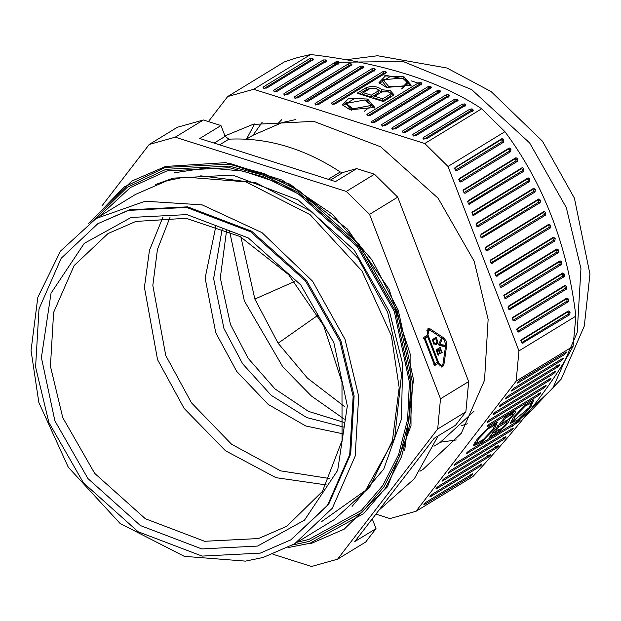 <?xml version="1.0" encoding="UTF-8"?>
<svg xmlns="http://www.w3.org/2000/svg" width="621" height="621" viewBox="0 0 621 621"><rect width="100%" height="100%" fill="white"/><g stroke="black" fill="none" stroke-linecap="round" stroke-linejoin="round"><path stroke-width="0.93" d="M246.49 139.166L252.615 135.425L282.345 122.516L295.736 119.566M473.916 411.358L440.103 442.47L433.978 446.212M260.284 553.125L202.104 556.09L138.103 531.739L83.361 482.711L48.88 422.49L35.583 367.027L39.014 308.885L61.184 258.282L97.839 223.684L128.454 210.395L186.634 207.437L250.628 231.788L305.369 280.808L339.85 341.03L353.147 396.493L349.716 454.634L327.546 505.238L290.892 539.835L260.284 553.125M290.892 539.835L328.509 504.648L350.679 454.044L354.117 395.903L340.813 340.44L306.339 280.218L251.59 231.198L187.596 206.847L129.416 209.805L97.839 223.684M434.483 365.202L438.015 363.541L442.16 367.027L443.953 364.348L442.455 364.768L441.12 367.244M428.513 330.155L430.206 330.302L443.829 339.4L445.8 344.539L443.029 363.65L441.748 365.559L438.791 363.068L427.939 334.859L428.839 330.007L426.705 330.83M344.189 422.412L308.513 411.397L274.948 388.901L248.128 358.27L230.5 324.558L220.308 277.82L226.649 229.91M155.537 184.546L173.228 178.134L232.759 175.106L298.243 200.024L354.257 250.185L389.538 311.804L402.649 363.984L401.438 419.144L383.739 469.119L352.068 506.387M294.633 543.802L334.183 519.653L369.697 487.105L392.402 440.825L399.171 387.69L391.37 335.674L361.927 270.935L310.081 214.68L245.862 181.844L184.74 177.063L167.072 180.719L135.58 194.389L96.022 218.545L145.19 201.22L202.12 204.868L261.977 232.611L312.51 281.134L345.004 339.268L358.69 396.33L355.158 456.148L332.344 508.203L294.633 543.802L263.149 557.472L245.474 561.128L184.352 556.346L120.14 523.511L68.294 467.256L38.851 402.517L31.05 350.5L37.811 297.366L60.516 251.086L96.038 218.538M427.729 328.92L428.839 329.371L430.337 328.951L427.97 328.742L427.163 335.332L423.786 337.389L434.638 365.598L438.015 363.541M428.428 328.54L427.97 328.742M316.958 205.163L280.708 183.599L243.059 171.101L206.902 167.856L174.501 172.77M219.64 144.833L228.916 139.166L225.136 136.387L220.967 125.551L199.729 138.514L335.503 181.58L356.749 168.609L342.893 172.483L340.269 171.97L328.284 179.29M433.373 364.139L434.871 363.72L425.106 338.329L423.607 338.748L426.208 337.156L427.706 336.737L437.471 362.128L434.871 363.72M425.106 338.329L427.706 336.737M436.338 350.5L438.317 349.786L439.808 353.675L440.32 353.365L439.753 353.528M437.386 350.05L440.041 348.738L441.678 352.992L442.183 352.689L441.616 352.844M439.101 349.002L438.806 348.234M442.183 352.689L440.149 347.411L436.097 349.887L438.162 355.251L438.674 354.94L436.998 350.593L436.431 350.749M438.108 355.103L438.674 354.94M436.998 350.593L438.317 349.786M440.32 353.365L438.822 349.483L437.324 349.902M438.822 349.483L440.041 348.738M443.014 346.766L442.525 345.493L438.209 344.841L439.699 344.422L441.973 339.749L440.475 340.168M441.973 339.749L441.484 338.476L438.674 344.189L439.21 345.579L444.512 346.347L444.015 345.074L442.525 345.493M444.015 345.074L439.699 344.422M435.562 343.615L434.366 343.095L433.14 340.409L436.082 338.616L436.92 340.96L436.811 342.629L434.071 344.034M435.189 343.615L433.691 344.034M434.832 343.491L433.334 343.91M434.568 343.304L433.838 343.514L434.087 343.832L435.903 344.632M434.366 343.095L433.683 343.281M434.087 342.691L433.45 342.87M433.784 342.07L433.163 342.249M433.14 340.409L432.519 340.58M436.082 338.616L432.433 340.347M435.205 338.856L434.902 338.072M436.346 344.508L435.15 344.74L436.035 343.289L437.533 342.87L437.642 342.35L436.144 342.769M437.642 342.35L436.245 337.257L432.193 339.734L433.838 343.522M436.648 344.321L435.476 344.43M436.967 344.018L437.316 343.46L435.826 343.879M437.316 343.46L437.533 342.87M437.665 341.76L436.99 341.954M437.588 341.24L436.982 341.403M437.479 340.618L436.873 340.789M437.277 339.943L436.656 340.114M436.905 362.478L437.386 363.712M439.497 365.971L441.748 365.559M426.596 335.682L427.069 336.916M442.765 338.693L428.839 329.371M445.234 345.656L446.724 345.237L446.196 341.123L443.961 338.049L442.462 338.468M430.337 328.951L443.961 338.049M446.724 345.237L443.953 364.348M228.916 139.166C266.96 137.373 304.08 148.31 340.269 171.97M369.557 214.354L397.727 197.152L374.479 174.229L346.308 191.431L369.557 214.354L440.499 398.791L437.696 429.01L465.866 411.808L455.488 425.3L434.242 438.271L354.77 541.597L376.015 528.626L372.258 518.869M378.934 510.183L414.292 478.822L438.147 435.888M203.409 119.977L177.358 127.274L149.187 144.476L175.238 137.179L203.409 119.977L220.967 125.551M346.308 191.431L175.238 137.179M356.749 168.609L374.479 174.229M149.187 144.476L101.999 205.83M88.593 223.265L88.252 223.707M440.499 398.791L468.669 381.589L397.727 197.152M376.015 528.626L365.738 541.993L337.568 559.195L311.517 566.484L273.015 554.274M465.866 411.808L468.669 381.589M337.568 559.195L437.696 429.01M461.147 425.75L467.38 423.825M318.123 315.119L278.107 343.211L307.418 378.104L344.414 406.483M294.665 281.46L254.858 299.058L278.107 343.211M240.909 236.989L254.858 299.058M281.748 119.682L277.517 123.983M509.073 416L513.513 412.414M563.247 276.353L562.921 272.883M561.834 264.072L561.431 261.41M503.872 141.735L501.558 139.189M448.183 96.752L445.436 95.238M439.746 92.281L436.842 90.868M430.819 88.112L427.745 86.808M421.333 84.285L418.764 83.354M418.057 83.105L411.009 80.8M405.583 79.247L383.724 74.939M262.241 122.174L253.065 135.153M229.591 231.237L244.332 300.867L282.873 366.949L311.369 395.996L344.36 419.183M440.561 442.191L456.288 439.955M227.643 96.566L253.694 89.277L310.616 54.516L297.374 57.606L284.565 61.805L227.643 96.566L208.415 121.569M494.953 425.276L494.13 423.289M476.563 443.262L478.923 438.31L488.471 428.513L494.828 425.059L493.004 429.359L483.301 439.536L476.586 443.293L478.442 439.016L488.145 428.847L494.828 425.059M350.011 109.754L374.82 107.487L367.616 99.065L348.909 98.188L342.458 104.902L350.011 109.754M365.831 100.369L367.042 100.726L374.253 108.093M386.51 87.468L411.234 85.209L404.054 76.818L385.416 75.941L378.989 82.632L386.51 87.468M402.781 78.262L410.667 85.814M383.064 79.822L402.012 78.005L407.78 81.7L402.889 86.878L388.56 86.28L383.064 79.822L382.094 81.041L387.209 87.677M476.975 439.521L473.637 445.839L481.485 442.082L494.471 428.855L497.359 422.094L488.766 427.295L476.975 439.521M474.801 442.641L476.781 443.386L473.807 444.62M531.452 403.021L528.968 407.764L513.272 421.147L515.414 416.07L525.42 405.901L531.452 403.021L530.66 401.003M513.474 417.234L510.144 423.538L517.968 419.78L530.908 406.608L533.788 399.87L525.219 405.047L513.474 417.234M513.218 421.139L510.322 422.311M346.603 102.131L345.656 103.319L351.447 110.173M351.533 110.196L352.091 108.582L346.021 103.451L364.597 99.997L371.606 105.368L353.038 108.815L346.021 103.451M464.57 103.909L466.068 104.98M471.347 108.9L473.202 110.328M531.095 406.367L523.356 414.968M352.091 108.582L353.031 108.854L371.606 105.407M310.616 54.516C383.134 63.14 440.157 81.219 481.686 108.768L504.935 131.691C543.755 183.901 567.408 245.38 575.877 316.128L573.074 346.339C555.197 380.269 521.819 423.662 472.938 476.524L416.023 511.285L389.972 518.574L375.907 514.118M326.677 61.075L325.978 59.919L323.238 59.981L273.636 90.278L274.335 91.427L277.067 91.365L326.863 60.912M273.411 90.837L273.636 90.278L274.265 91.9L323.867 61.611L325.404 61.58L325.792 62.224M465.835 105.205L465.106 104.041L462.404 104.118L412.802 134.408L413.532 135.572L416.233 135.494L466.029 105.042M462.404 104.118L463.033 105.741L464.57 105.717L465.145 104.056M464.958 106.354L464.57 105.717M463.033 105.741L413.423 136.038L412.802 134.408L412.569 134.974M374.595 68.683L371.894 68.752L315.103 103.428L315.833 104.592L318.542 104.514L375.325 69.839L374.595 68.683L374.021 70.344L374.44 70.988M374.021 70.344L372.515 70.383L315.732 105.058L315.103 103.428L314.878 103.994M428.11 86.583L428.738 88.213L371.956 122.88L371.327 121.258L372.026 122.407L374.766 122.345L431.548 87.67L430.819 86.505L428.11 86.583L371.102 121.817M430.85 86.521L430.275 88.182L430.663 88.819M428.738 88.213L430.244 88.166L430.819 86.505M449.519 95.937L448.82 94.78L446.08 94.842L392.061 127.833L392.79 128.997L395.499 128.92L449.705 95.774M446.08 94.842L446.709 96.472L392.689 129.463L392.061 127.833L391.835 128.4M446.709 96.472L448.215 96.434L448.789 94.772M448.82 94.78L448.246 96.441L448.634 97.086M351.828 64.957L351.129 63.8L348.389 63.862L294.37 96.853L295.068 98.002L297.808 97.939L352.014 64.794M294.144 97.412L294.37 96.853L294.998 98.483L349.018 65.492L350.555 65.461L350.943 66.105M457.894 100.439L457.196 99.282L454.463 99.344L402.431 131.116L403.13 132.273L405.862 132.211L458.088 100.276M457.165 99.275L456.59 100.936L457.196 99.282M456.59 100.936L455.084 100.975L403.06 132.747L402.431 131.116L402.206 131.683M457.009 101.588L456.621 100.944M363.96 67.115L308.171 101.231L305.47 101.301L304.74 100.136L305.361 101.766L360.964 67.821L362.501 67.79L363.075 66.129L360.335 66.191L304.515 100.703M362.889 68.426L362.501 67.79M363.766 67.278L363.075 66.129M313.411 59.554L312.712 58.397L309.964 58.475L263.265 86.987L263.964 88.135L266.72 88.066L313.605 59.391M312.526 60.703L312.138 60.058L310.593 60.105L309.964 58.475M263.04 87.553L263.265 86.987L263.894 88.617L310.593 60.105M339.47 62.876L338.771 61.727L336.031 61.789L284.007 93.561L284.697 94.718L287.438 94.648L339.656 62.721M338.166 63.381L338.771 61.727L338.166 63.381L336.66 63.42L284.628 95.192L284.007 93.561L283.774 94.128M338.585 64.033L338.197 63.389M366.84 114.807L367.065 114.241L367.795 115.405L370.496 115.327L421.985 83.889L421.286 82.733L418.554 82.803L367.065 114.241L367.694 115.871L419.183 84.425L420.712 84.394L421.1 85.038M422.955 138.258L423.18 137.683L423.887 138.856L426.604 138.786L473.295 110.266L472.589 109.102L469.88 109.172L423.18 137.683L423.809 139.314L470.501 110.802L472.014 110.763L472.41 111.423M472.589 109.102L472.014 110.763L472.581 109.102M386.503 72.634L385.773 71.469L383.064 71.547L331.583 102.985L332.274 104.142L335.014 104.072L386.689 72.478M385.773 71.469L385.199 73.131L385.618 73.783M385.199 73.131L383.693 73.177L332.204 104.615L331.583 102.985L331.35 103.552M364.193 111.314L372.002 105.345L371.296 104.002M342.908 105.593L353.45 99.259M371.28 95.207L377.692 91.287L378.228 89.96L376.054 88.57L369.681 88.749L363.269 92.661L371.28 95.207L371.459 97.109L361.934 94.082L363.269 92.661M377.692 91.287L378.321 92.917L378.957 91.334L378.228 89.96M378.321 92.917L371.459 97.109M381.806 91.962L374.711 96.294L382.73 98.832L389.817 94.508L390.353 93.173L388.179 91.792L381.806 91.962M374.711 96.294L373.384 97.714L382.909 100.734L382.73 98.832M382.909 100.734L390.446 96.131L391.083 94.555L390.353 93.173M371.265 88.213L366.879 89.284L359.303 93.911M393.419 95.487L389.631 92.218L388.529 91.916M383.382 91.434L381.286 91.683L376.404 88.694M382.055 89.781C377.754 86.342 372.484 85.636 366.25 87.654L357.129 93.228L383.46 101.572L394.079 94.897L390.205 90.557L382.055 89.781L381.286 91.683M401.469 88.95L408.502 83.074L407.78 81.7M379.439 83.323L389.367 77.066M381.473 125.108L381.698 124.542L382.396 125.698L385.129 125.636L440.724 91.683L439.994 90.519L437.293 90.596L381.698 124.542L382.319 126.172L437.921 92.226L439.42 92.18L439.839 92.832M253.694 89.277L424.764 143.529L481.686 108.768M573.074 346.339L516.152 381.1L416.023 511.285M505.921 436.687L505.929 437.37L503.91 439.303L448.315 473.249L448.323 472.542L450.326 470.64L505.921 436.687L505.913 437.394L505.292 437.075M448.145 472.798L448.315 473.249L448.308 472.573M514.025 411.591L515.616 411.001L515.391 412.608L509.701 419.354C508.948 422.459 505.478 426.41 499.292 431.215L489.495 437.192L504.912 417.157L514.025 411.591M487.322 426.06L489.34 424.127L540.821 392.689L540.837 393.372L538.818 395.298L487.33 426.743L487.151 426.285M540.821 392.689L540.837 393.372L540.223 393.054M426.068 502.187L472.767 473.676L472.775 474.359L470.741 476.299L424.042 504.811L424.034 504.128L426.068 502.187M472.767 473.676L472.775 474.359L472.154 474.048L472.775 474.359M423.871 504.361L424.042 504.811L424.034 504.128M468.568 451.133L520.056 419.695L520.041 420.401L518.046 422.303L466.557 453.741L466.565 453.035L468.568 451.133M520.056 419.695L520.064 420.37L519.451 420.06M466.379 453.291L466.557 453.741L466.55 453.066M559.537 364.527L559.544 365.21L557.526 367.135L505.494 398.907L505.51 398.201L507.504 396.299L559.537 364.527L559.544 365.21L558.931 364.892M505.323 398.457L505.494 398.907L505.486 398.232M566.336 352.006L566.344 352.697L564.342 354.607L517.65 383.118L517.642 382.427L519.645 380.518L566.336 352.006L566.344 352.697L565.723 352.379L566.344 352.697M517.472 382.66L517.65 383.118L517.642 382.427M550.967 378.127L550.974 378.81L548.956 380.743L493.361 414.688L493.369 413.982L495.372 412.08L550.967 378.127L550.974 378.81L550.361 378.492M493.183 414.238L493.361 414.688L493.353 414.005M490.21 455.356L488.207 457.258L436.175 489.03L436.167 488.347L438.185 486.422L490.217 454.65L490.21 455.356L489.589 455.03M436.004 488.58L436.175 489.03L436.167 488.347M490.217 454.65L490.225 455.325L489.62 455.014M555.453 371.203L555.446 371.909L553.443 373.811L499.424 406.802L499.416 406.118L501.434 404.186L555.453 371.203L555.461 371.886L554.856 371.568M499.253 406.344L499.424 406.802L499.416 406.118M442.074 480.685L442.245 481.143L442.237 480.46L444.256 478.527L498.275 445.544L498.267 446.251L496.264 448.152L442.245 481.143L442.237 480.46M498.275 445.544L498.283 446.227L497.677 445.909M456.396 462.746L513.179 428.079L513.163 428.785L511.168 430.687L454.386 465.362L454.393 464.655L456.396 462.746M513.179 428.079L513.187 428.754L512.573 428.443L513.163 428.785M454.207 464.912L454.386 465.362L454.378 464.679M487.283 421.9L489.301 419.967L546.084 385.292L546.076 385.998L544.074 387.908L487.291 422.583L487.112 422.125M546.084 385.292L546.092 385.975L545.486 385.657M481.717 464.725L479.715 466.627L430.112 496.924L430.12 496.218L432.123 494.308L481.725 464.019L481.717 464.725L481.096 464.399M429.934 496.466L430.112 496.924L430.105 496.241M481.725 464.019L481.733 464.694L481.128 464.384M511.386 390.57L511.564 391.02L511.572 390.314L513.575 388.404L563.177 358.115L563.169 358.822L561.167 360.731L511.564 391.02L511.557 390.337M563.177 358.115L563.185 358.798L562.579 358.48M475.95 224.119L532.733 189.444L533.687 190.127L535.325 189.514L533.618 188.295L476.602 223.187M476.447 223.482L476.835 222.97L476.548 225.454L478.263 226.673L535.046 191.998L535.341 189.552L533.695 190.158L533.532 191.516L476.749 226.191L477.588 226.704M472.146 212.304L472.534 211.792L472.255 214.276L473.963 215.495L472.449 215.013L528.044 181.068L528.215 179.71L527.252 178.995L471.649 212.941M528.044 181.068L529.558 181.549L529.845 179.065L528.137 177.847L527.252 178.995M528.137 177.847L472.302 212.009M473.287 215.526L529.558 181.549M496.536 276.182L554.879 240.932L555.158 238.456L553.451 237.23L495.783 272.448L495.48 274.893L497.204 276.151L495.698 275.67L553.365 240.459L553.521 239.062L552.566 238.386L494.898 273.597M496.14 422.272L494.953 425.222M498.95 424.011L500.906 424.221L505.603 418.127L504.531 416.769M505.603 418.127L512.014 414.207L512.993 414.005L512.038 415.814L507.326 420.301L500.906 424.221M492.251 432.728L494.207 432.93L498.904 426.837L497.825 425.478M500.037 424.127L499.113 424.694M498.904 426.837L505.991 422.505L505.362 420.875M506.526 420.642L506.969 422.303L506.006 424.112L501.302 428.599L494.207 432.93M506.969 422.303L505.991 422.505M507.947 419.881L506.806 421.713M509.701 419.354L508.878 419.128M513.94 411.645L512.83 413.415M493.338 432.837L492.414 433.404M532.57 400.048L531.429 402.92M511.254 420.433L513.272 421.147M501.962 141.782L455.271 170.294L456.777 170.775L503.476 142.263L501.962 141.782L502.133 140.424L503.771 139.81L502.032 138.568L454.945 167.592M516.035 159.496L515.88 160.893L463.848 192.657L465.362 193.139L517.394 161.367L517.689 158.922L516.035 159.496L515.081 158.813L515.966 157.664L463.701 189.653M468.995 204.356L523.682 171.334L523.961 168.85L522.253 167.631L468.234 200.614L467.939 203.059L469.662 204.317L468.149 203.835L522.168 170.853L522.323 169.455L521.368 168.78L467.349 201.763M463.545 189.948L463.941 189.436L463.654 191.92L465.362 193.139L464.694 193.178M463.056 190.585L515.081 158.813M499.268 284.736L556.051 250.061L556.936 248.912L499.913 283.805M458.756 179.407L508.358 149.118L509.313 149.801L510.951 149.187L509.243 147.969L459.4 178.483M459.245 178.77L459.641 178.258L459.354 180.742L461.061 181.961L510.672 151.671L510.967 149.226L509.321 149.832L509.158 151.19L459.548 181.487L460.394 182M485.079 248.082L543.22 212.576L544.175 213.259L544.019 214.656L485.878 250.154L487.392 250.636L545.533 215.13L545.828 212.685L544.105 211.427L485.731 247.15M562.68 276.174L564.194 276.655L564.489 274.21L562.766 272.953L508.746 305.936L508.452 308.381L510.175 309.638L508.661 309.165L562.68 276.174L562.836 274.777L561.881 274.102L507.869 307.084M485.575 247.437L485.964 246.933L485.684 249.409L487.392 250.636L486.724 250.667M509.507 309.677L564.194 276.655M502.032 138.568L501.147 139.717L502.125 140.416L503.771 139.81L503.476 142.263M456.101 170.814L456.777 170.775L455.046 169.533L455.108 167.305M520.778 340.611L567.478 312.099L568.425 312.774L570.07 312.169L568.362 310.95L521.423 339.687M521.267 339.974L521.663 339.462L521.361 341.954L523.076 343.172L521.562 342.691L568.254 314.179L568.425 312.782L570.07 312.177L569.768 314.661L522.401 343.211M516.462 329.44L566.073 299.151L567.035 299.865L568.681 299.26L566.957 298.002L517.114 328.509M566.872 301.224L517.262 331.513L518.776 331.994L568.378 301.705L566.872 301.224L567.035 299.865M515.966 157.664L517.673 158.891M489.985 260.82L548.126 225.322L549.088 226.036L548.917 227.395L490.784 262.893L492.29 263.374L490.582 262.155L490.637 259.889M548.917 227.395L550.431 227.876L550.726 225.423L549.073 225.997M548.126 225.322L549.003 224.173L490.474 260.183M491.622 263.405L550.431 227.876M549.003 224.173L550.718 225.392M516.959 328.804L517.347 328.292L517.068 330.776L518.776 331.994L518.1 332.033M503.569 295.906L559.164 261.961L560.111 262.636L559.963 264.034L504.361 297.987L505.874 298.46L561.469 264.515L561.772 262.07L560.049 260.812L504.213 294.983M504.058 295.27L504.454 294.758L504.167 297.242L505.874 298.46L505.207 298.499M481.818 237.928L540.161 202.679L540.441 200.195L538.733 198.976L481.065 234.187L480.778 236.671L482.494 237.89L480.98 237.416L538.648 202.198L538.803 200.8L537.848 200.125L480.18 235.343M501.147 139.717L454.456 168.229M568.681 299.26L568.378 301.705M512.162 318.262L564.194 286.491L565.149 287.174L564.994 288.571L512.962 320.343L514.475 320.816L566.507 289.044L566.802 286.599L565.079 285.342L512.814 317.339M512.659 317.626L513.047 317.114L512.767 319.598L514.475 320.816L513.8 320.855M556.998 250.737L558.644 250.131L556.998 250.737L556.051 250.061M556.936 248.912L558.644 250.131M499.758 284.092L500.153 283.58L499.866 286.064L501.574 287.282L558.357 252.615L556.851 252.134L557.014 250.775M500.906 287.321L500.068 286.809L556.851 252.134M558.659 250.162L558.357 252.615M504.935 131.691L448.013 166.451L518.954 350.888L575.877 316.128M424.764 143.529L448.013 166.451M518.954 350.888L516.152 381.1M224.949 135.906L252.794 124.448L313.729 121.351L380.758 146.851L438.092 198.2L474.203 261.262L488.129 319.357L484.535 380.246L461.318 433.248L422.924 469.476L419.928 471.254M89.626 222.729L124.084 187.045L165.295 167.429L229.102 164.185L264.391 173.624L299.291 190.888L359.326 244.651L397.145 310.694L412.546 383.01L410.691 420.821L401.523 456.676L385.408 488.23L363.533 513.668L309.879 543.305L287.989 547.582M329.767 478.558L280.583 470.858L231.548 444.225L191.501 402.874L165.753 355.484L152.828 285.388L157.431 249.502L170.107 217.094M162.888 217.195L149.444 250.379L144.414 287.337L157.563 359.691L184.111 408.393L225.462 450.745L275.98 477.673L326.382 484.939M215.984 225.671L205.124 278.076L215.759 332.763L236.741 371.459L268.272 404.473L305.811 425.99L343.095 433.831M343.84 427.101L306.727 417.568L271.175 395.305L242.594 363.735L223.956 328.556L213.624 278.565L222.31 228.078M131.163 217.451L84.254 243.362L51.038 293.19L41.397 357.595L54.873 420.821L87.926 478.558L140.416 525.568L201.786 548.917L257.568 546.076L304.484 520.157L337.7 470.33L347.333 405.932L333.865 342.707L300.805 284.961L248.315 237.959L186.952 214.61L131.163 217.451M258.483 538.547L204.62 541.287L145.361 518.745L94.671 473.349L62.744 417.591L50.433 366.235L53.616 312.394L74.14 265.547L108.077 233.512L135.89 221.433L186.044 218.297L240.016 236.492L288.571 274.614L323.704 325.722L341.977 382.094L342.07 440.499L322.501 491.312L286.832 526.243L258.483 538.547M292.677 544.966L309.157 541.427L362.276 512.084L383.925 486.903L399.893 455.659L408.967 420.169L410.799 382.738L395.546 311.144L358.115 245.761L298.678 192.533L264.119 175.433L229.188 166.094L166.017 169.308L127.196 187.348L94.089 219.749M98.661 216.931L130.394 187.519L166.956 170.915L229.529 167.724L264.127 176.985L298.359 193.915L357.23 246.638L394.312 311.4L409.418 382.319L407.601 419.392L398.612 454.556L382.8 485.498L361.352 510.446L308.738 539.509L297.273 542.187M426.441 335.278L427.939 334.859M404.644 450.83L413.508 379.532L398.224 310.174L371.987 259.873L332.15 214.066L282.229 180.16L228.978 163.152M225.136 136.387L214.152 143.094M330.566 180.012L342.893 172.483M321.515 521.679L365.567 490.388L394.692 438.015L401.577 374.137L387.659 312.332L358.193 258.515L312.2 211.955L256.194 182.877L200.73 175.828M438.791 363.068L437.293 363.487M367.042 100.726L367.616 99.065M403.479 78.479L404.054 76.818M387.985 87.941L388.56 86.28M493.648 428.436L494.471 428.855M512.41 426.448L552.76 388.366L577.165 332.662L580.945 268.652L566.305 207.593L529.666 142.97L471.665 89.595L403.169 61.502L339.648 62.247M338.461 62.527L333.593 63.792M325.373 61.572L325.947 59.911M323.238 59.981L323.867 61.611M325.978 59.919L325.404 61.58M465.106 104.041L464.531 105.702M374.052 70.352L374.626 68.69M371.894 68.752L372.515 70.383M350.555 65.461L351.129 63.8M351.09 63.792L350.516 65.453M348.389 63.862L349.018 65.492M455.084 100.975L454.463 99.344M363.037 66.113L362.462 67.774M360.964 67.821L360.335 66.191M312.138 60.058L312.712 58.397L312.138 60.058M336.031 61.789L336.66 63.42M421.286 82.733L420.712 84.394M420.681 84.386L421.255 82.725M418.554 82.803L419.183 84.425M469.88 109.172L470.501 110.802M385.23 73.146L385.804 71.485M383.064 71.547L383.693 73.177M390.446 96.131L389.817 94.508M366.879 89.284L366.25 87.654M440.033 90.534L439.458 92.195M439.42 92.18L439.994 90.519M437.293 90.596L437.921 92.226M533.618 188.295L532.733 189.444M535.046 191.998L533.532 191.516M529.853 179.096L528.215 179.71M529.845 179.065L528.199 179.671M554.879 240.932L553.365 240.459M555.174 238.487L553.528 239.093M553.521 239.062L555.158 238.456M553.451 237.23L552.566 238.386M557.526 367.135L556.897 365.513M559.521 365.233L558.9 364.907M548.327 379.113L548.956 380.743M550.951 378.833L550.33 378.515M488.207 457.258L487.586 455.628M553.443 373.811L552.822 372.189M554.825 371.583L555.446 371.909M495.636 446.53L496.264 448.152M497.646 445.932L498.267 446.251M510.54 429.057L511.168 430.687M543.445 386.278L544.074 387.908M545.455 385.68L546.076 385.998M479.715 466.627L479.094 465.005M561.167 360.731L560.546 359.101M563.169 358.822L562.548 358.503M503.289 437.673L503.91 439.303M505.323 437.06L505.929 437.37M512.014 414.207L511.386 412.577M498.663 429.585L499.292 431.215M538.19 393.675L538.818 395.298M540.813 393.396L540.192 393.07M470.113 474.669L470.741 476.299M564.342 354.607L563.713 352.976M518.046 422.303L517.417 420.673M520.041 420.401L519.42 420.075M516.051 159.527L517.689 158.922M517.394 161.367L515.88 160.893M509.243 147.969L508.358 149.118M510.672 151.671L509.158 151.19M545.812 212.654L544.175 213.259L545.828 212.685M544.019 214.656L545.533 215.13M543.22 212.576L544.105 211.427M568.362 310.95L567.478 312.099M567.02 299.827L568.665 299.221M566.957 298.002L566.073 299.151M568.254 314.179L569.768 314.661M549.088 226.036L550.726 225.423M561.469 264.515L559.963 264.034M561.772 262.07L560.126 262.675M561.757 262.031L560.111 262.636M560.049 260.812L559.164 261.961M562.851 274.816L564.489 274.21M564.473 274.171L562.836 274.777M538.648 202.198L540.161 202.679M540.456 200.234L538.818 200.839M540.441 200.195L538.803 200.8M538.733 198.976L537.848 200.125M561.881 274.102L562.766 272.953M521.368 168.78L522.253 167.631M523.682 171.334L522.168 170.853M523.977 168.889L522.339 169.494M523.961 168.85L522.323 169.455M564.994 288.571L566.507 289.044M566.802 286.599L565.157 287.205M566.787 286.568L565.149 287.174M565.079 285.342L564.194 286.491M254.664 123.944L246.467 139.166M310.469 543.802L344.228 529.146L387.488 486.802L411.009 425.765L410.869 356.175L389.119 289.37L347.543 229.126L290.077 184.189L225.819 162.64L165.481 166.459L131.714 181.122L88.345 223.638M345.734 59.779L377.545 55.743L446.949 68.007L491.141 91.597L542.467 141.208L574.417 198.184L589.95 274.148L584.291 326.079L561.205 379.097L522.323 419.85M512.55 412.344L512.993 414.005"/></g></svg>
